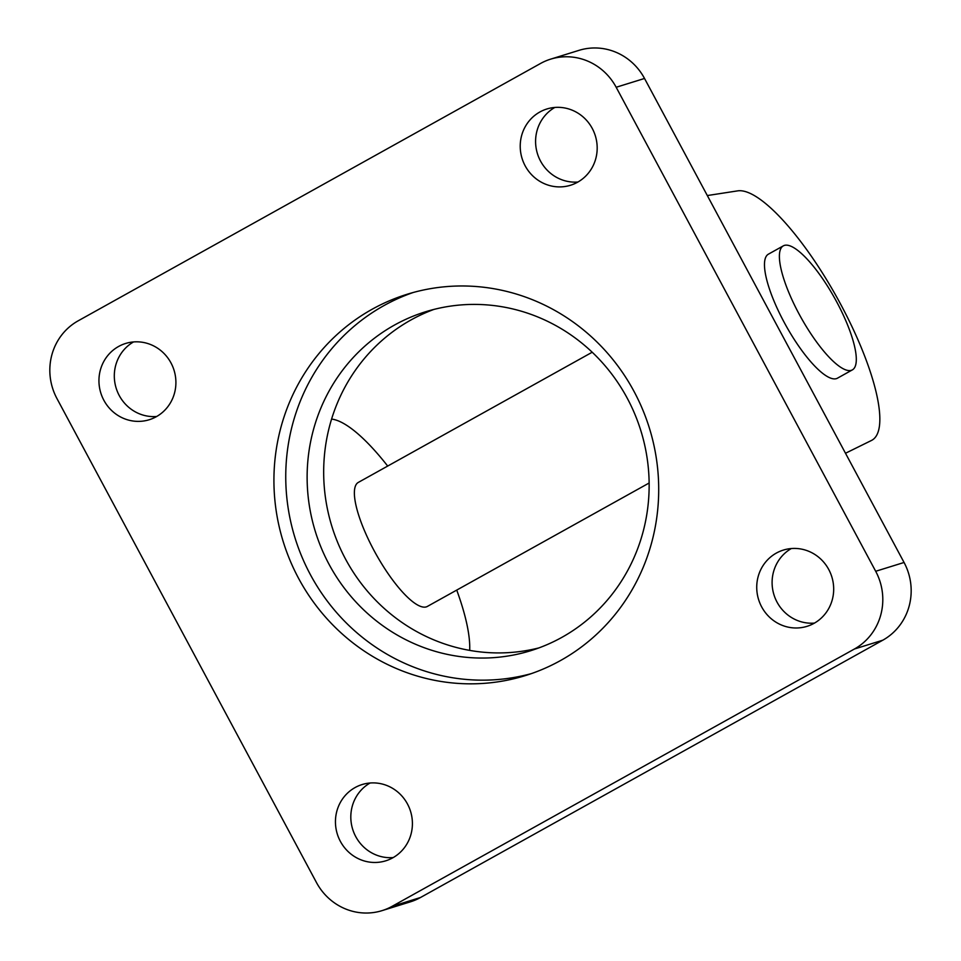 <?xml version="1.0" encoding="UTF-8"?>
<svg xmlns="http://www.w3.org/2000/svg" width="961" height="961" viewBox="0 0 961 961"><rect width="100%" height="100%" fill="white"/><g stroke="black" fill="none" stroke-linecap="round" stroke-linejoin="round"><path stroke-width="1.44" d="M413.098 292.528A199.612 191.683 -107.2 0 0 383.956 305.586A199.612 191.683 -107.2 0 0 300.625 553.716A199.612 191.683 -107.2 0 0 531.361 673.613M561.861 637.371A177.437 170.385 -107.2 0 0 634.873 414.239A177.437 170.385 -107.2 0 0 425.711 311.724A177.437 170.385 -107.2 0 0 315.376 531.637A177.437 170.385 -107.2 0 0 530.712 650.693A177.437 170.385 -107.2 0 0 561.861 637.371M372.135 309.25A199.612 191.683 72.8 0 1 407.164 294.258A199.612 191.683 72.8 0 1 649.42 428.198A199.612 191.683 72.8 0 1 525.295 675.607A199.612 191.683 72.8 0 1 289.982 560.275A199.612 191.683 72.8 0 1 372.135 309.25M433.891 309.43A177.437 170.385 -107.2 0 0 345.552 559.098A177.437 170.385 -107.2 0 0 538.929 647.906M420.51 897.502L392.148 906.307A57.66 55.378 72.8 0 1 382.022 910.644L410.395 901.838A57.66 55.378 -107.2 0 0 420.51 897.502L882.799 640.194A57.66 55.378 -107.2 0 0 904.061 562.473L644.531 78.466A57.66 55.378 -107.2 0 0 578.978 50.356L550.605 59.162A57.66 55.378 72.8 0 1 616.169 87.259L644.531 78.466M784.356 245.415A70.97 19.412 -119.1 0 1 835.794 300.216A70.97 19.412 -119.1 0 1 852.359 369.889A70.97 19.412 -119.1 0 1 800.885 317.31A70.97 19.412 -119.1 0 1 783.323 245.86A70.97 19.412 -119.1 0 1 784.356 245.415M852.359 369.889L837.451 378.19A70.97 19.412 -119.1 0 1 785.966 325.611A70.97 19.412 -119.1 0 1 768.416 254.16L783.323 245.86M649.143 482.999L427.357 606.439A70.97 19.412 -119.1 0 1 375.871 553.872A70.97 19.412 -119.1 0 1 358.321 482.41L592.204 352.231M904.061 562.473L875.687 571.278A57.66 55.378 72.8 0 1 854.437 648.999L882.799 640.194M392.148 906.307L854.437 648.999M875.687 571.278L616.169 87.259M382.022 910.644A57.66 55.378 72.8 0 1 316.469 882.534L56.939 398.527A57.66 55.378 72.8 0 1 78.201 320.806L540.49 63.498A57.66 55.378 72.8 0 1 550.605 59.162M355.089 787.552A39.918 38.332 72.8 0 1 362.093 784.548A39.918 38.332 72.8 0 1 410.551 811.336A39.918 38.332 72.8 0 1 385.721 860.828A39.918 38.332 72.8 0 1 338.656 837.752A39.918 38.332 72.8 0 1 355.089 787.552M539.866 111.993A39.918 38.332 72.8 0 1 546.869 108.989A39.918 38.332 72.8 0 1 595.327 135.777A39.918 38.332 72.8 0 1 570.498 185.257A39.918 38.332 72.8 0 1 523.433 162.193A39.918 38.332 72.8 0 1 539.866 111.993M118.587 346.477A39.918 38.332 72.8 0 1 125.591 343.473A39.918 38.332 72.8 0 1 174.049 370.261A39.918 38.332 72.8 0 1 149.219 419.741A39.918 38.332 72.8 0 1 102.154 396.677A39.918 38.332 72.8 0 1 118.587 346.477M776.368 553.068A39.918 38.332 72.8 0 1 783.383 550.076A39.918 38.332 72.8 0 1 831.83 576.864A39.918 38.332 72.8 0 1 807 626.344A39.918 38.332 72.8 0 1 759.947 603.28A39.918 38.332 72.8 0 1 776.368 553.068M393.181 857.572A39.918 38.332 72.8 0 1 352.675 829.271A39.918 38.332 72.8 0 1 370.045 783.023M577.957 182.013A39.918 38.332 72.8 0 1 537.451 153.712A39.918 38.332 72.8 0 1 554.821 107.452M156.679 416.497A39.918 38.332 72.8 0 1 116.173 388.196A39.918 38.332 72.8 0 1 133.531 341.936M814.46 623.1A39.918 38.332 72.8 0 1 773.965 594.799A39.918 38.332 72.8 0 1 791.323 548.539M331.581 419.08A141.952 38.824 -119.1 0 1 387.691 466.061M456.727 590.09A141.952 38.824 -119.1 0 1 469.677 650.381M707.32 195.551L737.676 190.867A141.952 38.824 -119.1 0 1 840.298 303.58A141.952 38.824 -119.1 0 1 871.963 440.198A141.952 38.824 -119.1 0 1 871.495 440.45L845.5 453.256"/></g></svg>
